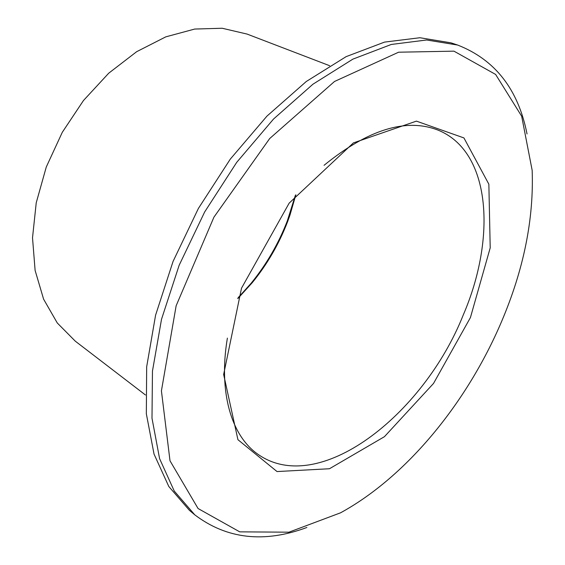 <?xml version="1.0" encoding="UTF-8"?>
<svg xmlns="http://www.w3.org/2000/svg" width="565" height="565" viewBox="0 0 565 565"><rect width="100%" height="100%" fill="white"/><g stroke="black" fill="none" stroke-linecap="round" stroke-linejoin="round"><path stroke-width="0.85" d="M237.752 298.645L252.195 282.754C267.16 264.399 278.919 244.137 287.486 221.967L289.88 215.399L295.855 194.784M295.333 195.419L287.324 220.887C278.524 243.663 266.44 264.477 251.072 283.333L238.013 297.861M324.063 165.305C368.055 129.498 406.023 117.76 437.96 130.091C491.31 151.547 496.338 238.197 463.279 314.924C423.503 415.219 317.876 498.168 256.976 453.589C231.332 435.036 218.316 392.117 227.384 338.103M145.452 394.977L75.265 341.147L57.284 322.989L43.604 299.182L35.115 270.437L32.516 237.83L36.231 202.786L46.281 167L62.298 132.295L83.493 100.492L108.727 73.196L136.652 51.698L165.799 36.852L194.734 29.048L222.179 28.25L247.06 34.07L329.663 65.724M470.426 317.558L490.208 247.865L488.859 184.197L463.929 137.931L416.412 121.129L353.386 142.903L289.16 203.139L241.523 288.157L223.648 374.461L237.936 439.697L277.027 471.556L329.466 468.738L384.44 436.681L433.525 383.444L470.426 317.558M501.572 321.556C467.326 402.174 407.061 476.436 340.561 512.808L288.934 532.188L239.722 531.849L198.068 508.521L170.008 460.8L161.421 390.874L176.139 305.778L213.944 217.137L269.696 138.538L334.515 81.473L398.608 52.206L453.949 51.154L495.625 74.439L521.664 116.206L532.166 170.34C533.904 219.1 523.713 269.505 501.572 321.556M194.784 514.842L189.402 510.315L168.815 486.514L154.04 454.112L146.335 413.778L146.667 366.819L155.58 315.199L173.052 261.447L198.393 208.443L230.308 159.104L266.977 116.093L306.301 81.487L346.14 56.634L384.546 42.1L419.894 37.735L450.948 42.827L457.622 45.038L426.624 39.995L391.312 44.458L352.885 59.134L312.975 84.185L273.545 119.031L236.742 162.317L204.671 211.953L179.162 265.246L161.519 319.26L152.458 371.099L151.992 418.213L159.584 458.639L174.26 491.07L194.784 514.842C226.847 539.095 264.208 543.311 306.873 527.484M527.039 133.947C518.204 89.312 495.067 59.678 457.622 45.038M289.88 215.399L289.781 214.142M252.195 282.754L251.072 283.333"/></g></svg>
